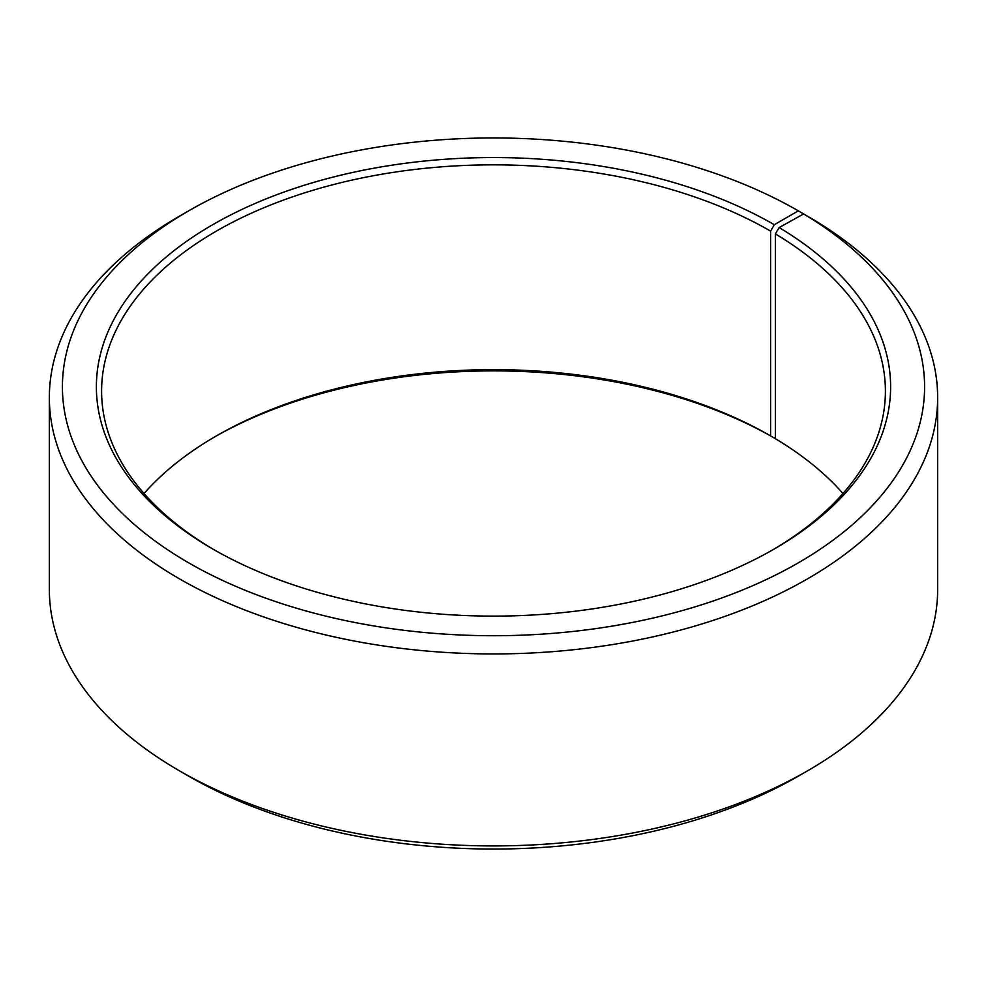 <?xml version="1.0" encoding="UTF-8"?>
<svg xmlns="http://www.w3.org/2000/svg" width="987" height="987" viewBox="0 0 987 987"><rect width="100%" height="100%" fill="white"/><g stroke="black" fill="none" stroke-linecap="round" stroke-linejoin="round"><path stroke-width="1.48" d="M842.972 493.5A391.901 226.257 -0 0 0 775.412 438.721L775.412 233.931A391.901 226.257 -0 0 1 885.401 391.111A391.901 226.257 -0 0 1 772.451 550.03M807.563 216.239L798.323 210.848L774.314 224.715A397.119 229.28 -0 0 0 212.698 224.715A397.119 229.28 -0 0 0 212.686 548.957A397.119 229.28 -0 0 0 774.314 548.957A397.119 229.28 -0 0 0 779.162 227.565L775.412 233.931M798.323 210.848A431.085 248.884 -0 0 0 188.677 210.848A431.085 248.884 -0 0 0 188.677 562.824A431.085 248.884 -0 0 0 795.658 564.354A431.085 248.884 -0 0 0 803.603 213.945L779.162 227.565M188.677 210.848L179.437 216.19A444.15 256.423 -0 0 0 49.35 397.502A444.15 256.423 -0 0 0 179.437 578.826A444.15 256.423 -0 0 0 663.474 634.419A444.15 256.423 -0 0 0 937.65 397.502A444.15 256.423 -0 0 0 812.992 219.373L803.603 213.945M49.35 397.502L49.35 589.498A444.15 256.423 -0 0 0 179.437 770.81A444.15 256.423 -0 0 0 179.437 770.822L188.677 776.152A431.085 248.884 -0 0 0 798.323 776.152L807.563 770.81A444.15 256.423 -0 0 0 937.65 589.498L937.65 397.502M188.665 776.14A431.085 248.884 -0 0 0 188.677 776.152L179.437 770.822A444.15 256.423 -0 0 0 807.563 770.81M774.314 224.715L770.613 231.118L770.613 435.909A391.901 226.257 -0 0 0 216.387 435.909A391.901 226.257 -0 0 0 144.028 493.5M770.613 435.909L774.314 438.043A397.119 229.28 -0 0 0 214.549 436.97M774.314 438.043L775.412 437.401M770.613 231.118A391.901 226.257 -0 0 0 343.525 182.064A391.901 226.257 -0 0 0 101.599 391.111A391.901 226.257 -0 0 0 214.549 550.03"/></g></svg>
